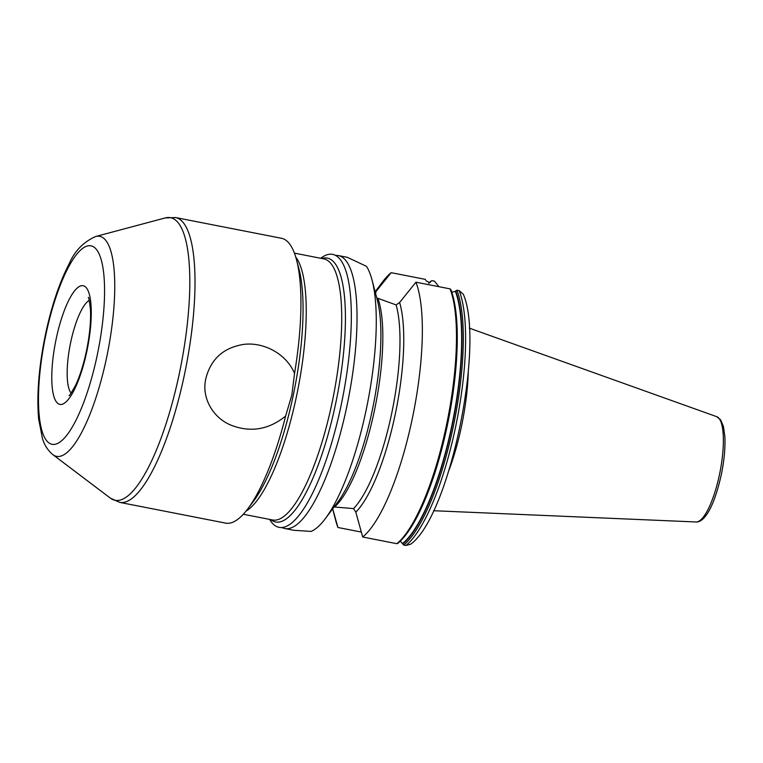 <?xml version="1.0" encoding="UTF-8"?>
<svg xmlns="http://www.w3.org/2000/svg" width="763" height="763" viewBox="0 0 763 763"><rect width="100%" height="100%" fill="white"/><g stroke="black" fill="none" stroke-linecap="round" stroke-linejoin="round"><path stroke-width="1.14" d="M285.62 416.073C269.349 429.226 251.828 432.507 233.077 425.935C213.745 419.354 201.003 398.162 205.905 378.334C210.865 359.077 223.387 347.775 243.464 344.418C263.073 341.795 286.106 353.307 294.537 373.384L291.867 394.929L285.62 416.073A145.132 39.027 101.1 0 1 247.679 508.988A145.132 39.027 101.1 0 1 225.676 523.122L119.734 502.388A145.132 39.027 101.1 0 0 184.551 374.156A145.132 39.027 -78.9 0 0 175.48 217.531L165.247 217.932A143.997 38.722 -78.9 0 1 179.429 373.097A143.997 38.722 101.1 0 1 110.406 498.163L119.734 502.388M294.537 373.384A145.132 39.027 -78.9 0 0 296.473 259.649A145.132 39.027 -78.9 0 0 281.423 238.266L175.48 217.531M320.718 258.276L321.28 257.856A139.085 37.406 -78.9 0 1 341.29 404.543A139.085 37.406 101.1 0 1 269.978 519.994L269.606 519.393M284.885 528.549L293.879 530.304L311.113 531.41A139.085 37.406 101.1 0 0 325.353 518.602A139.085 37.406 101.1 0 0 366.269 409.426A139.085 37.406 101.1 0 0 372.048 280.021A139.085 37.406 101.1 0 0 366.488 266.335L347.299 257.312L338.305 255.557A139.085 37.406 101.1 0 1 347.003 405.658A139.085 37.406 101.1 0 1 284.885 528.549L281.776 527.595M325.353 518.602L337.799 502.006A117.712 31.655 -78.9 0 0 373.527 404.171A117.712 31.655 -78.9 0 0 377.323 300.088L372.048 280.021M334.089 506.956L353.555 508.597L355.825 512.135L362.702 537.009A139.085 37.406 -78.9 0 0 412.335 418.448A139.085 37.406 -78.9 0 0 415.94 282.196L399.612 302.52A117.712 31.655 101.1 0 1 395.291 414.08A117.712 31.655 101.1 0 1 355.825 512.135M399.612 302.52L396.102 304.914L376.75 297.904M456.799 355.138A137.75 37.044 101.1 0 1 456.789 355.253L456.799 355.024C458.258 326.049 456.293 304.246 450.895 289.597L450.981 289.978A138.237 37.177 101.1 0 1 456.799 355.024A138.237 37.177 101.1 0 1 432.125 481.081A138.237 37.177 101.1 0 1 398.114 543.018L396.846 543.685L362.702 537.009M400.327 541.158L403.675 545.02L405.973 545.469L410.666 544.21C449.417 516.656 485.01 344.161 463.332 294.289L459.212 290.665L456.903 290.217L455.377 291.361L451.83 292.21M428.634 283.216L431.19 280.937L429.922 282.672L426.24 280.984L425.287 279.353L391.152 272.677L374.833 292.992M391.152 272.677A139.085 37.406 -78.9 0 0 382.435 282.062L375.138 291.781M332.649 508.873L335.739 520.633A139.085 37.406 -78.9 0 0 337.923 527.481L332.716 508.787M450.981 289.978L450.075 288.881L415.94 282.196M428.758 283.197A138.237 37.177 -78.9 0 1 430.847 281.366L432.125 280.689L434.424 281.137L438.954 286.697M361.309 532.059L337.923 527.481M468.301 371.829A95.117 25.58 -78.9 0 1 461.558 425.964A95.117 25.58 101.1 0 1 449.121 469.855M89.261 300.412A48.374 13.009 -78.9 0 0 70.644 342.568A48.374 13.009 101.1 0 0 71.121 393.117M86.915 350.98A60.468 16.261 101.1 0 1 59.171 404.199A60.468 16.261 101.1 0 1 56.128 339.154A60.468 16.261 -78.9 0 1 83.873 285.934A60.468 16.261 -78.9 0 1 86.915 350.98M97.273 354.967A101.145 27.201 -78.9 0 0 92.189 246.163A101.145 27.201 -78.9 0 0 45.77 335.176A101.145 27.201 101.1 0 0 50.863 443.971A101.145 27.201 101.1 0 0 97.273 354.967M52.924 454.691A112.104 30.148 101.1 0 0 106.667 357.322A112.104 30.148 -78.9 0 0 95.623 236.52C83.51 241.909 74.717 250.96 69.214 263.683C59.38 282.587 51.426 306.335 45.37 334.938C38.808 367.013 36.567 395.024 38.646 418.982L42.423 438.382C44.349 445.001 47.85 450.447 52.924 454.691L110.406 498.163M296.473 259.649L298.896 268.748A135.461 36.424 -78.9 0 1 293.316 394.976A135.461 36.424 101.1 0 1 253.345 501.463L247.679 508.988M245.982 511.153A133.039 35.775 101.1 0 0 296.664 395.511A133.039 35.775 -78.9 0 0 295.72 257.007M294.413 253.125L323.817 258.886A133.039 35.775 -78.9 0 1 332.134 402.454A133.039 35.775 101.1 0 1 272.715 520.004L243.311 514.252M270.817 519.632A134.46 36.157 101.1 0 0 335.73 403.226A134.46 36.157 -78.9 0 0 321.919 258.514M378.095 298.858A114.898 30.901 101.1 0 1 374.566 409.893A114.898 30.901 101.1 0 1 334.623 506.928M375.606 293.555L376.035 291.476M456.903 290.217A139.085 37.406 101.1 0 1 453.308 426.46A139.085 37.406 101.1 0 1 403.675 545.02M405.973 545.469A139.085 37.406 -78.9 0 0 455.606 426.918A139.085 37.406 -78.9 0 0 459.212 290.665M396.846 543.685A139.085 37.406 -78.9 0 0 446.479 425.125A139.085 37.406 -78.9 0 0 450.075 288.881M402.769 543.924A138.237 37.177 -78.9 0 0 452.001 426.164A138.237 37.177 -78.9 0 0 455.635 290.884M429.121 283.121A137.75 37.044 101.1 0 1 430.599 281.843M455.377 291.361A137.75 37.044 101.1 0 1 451.734 426.088A137.75 37.044 101.1 0 1 402.73 543.39M456.789 355.253A137.75 37.044 101.1 0 1 432.201 480.871A137.75 37.044 101.1 0 1 432.163 480.976M469.293 328.128L716.724 416.674A53.696 14.44 101.1 0 1 719.509 474.462A53.696 14.44 101.1 0 1 696.114 521.978L433.565 510.714M353.555 508.597A114.898 30.901 -78.9 0 0 391.724 413.25A114.898 30.901 -78.9 0 0 396.102 304.914M69.118 395.396C69.09 396.483 71.283 393.021 75.718 385.01C79.991 375.854 83.587 364.437 86.515 350.751C89.7 334.995 91.026 321.299 90.463 309.644C89.385 300.555 88.651 296.521 88.27 297.541M95.623 236.52L165.247 217.932M338.305 255.557L335.071 255.262M432.201 480.871L432.125 481.081C421.109 512.498 409.664 533.289 397.771 543.437M716.724 416.674L720.615 419.784L723.429 426.393L724.85 436.503C725.413 447.681 724.221 460.413 721.293 474.71C716.924 494.081 711.831 507.662 706.023 515.454C702.685 519.965 699.375 522.14 696.114 521.978"/></g></svg>
